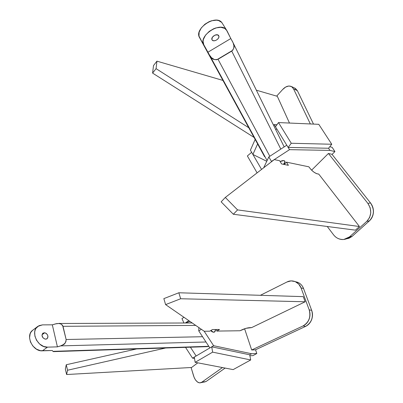 <?xml version="1.0" encoding="UTF-8"?>
<svg xmlns="http://www.w3.org/2000/svg" width="403" height="403" viewBox="0 0 403 403"><rect width="100%" height="100%" fill="white"/><g stroke="black" fill="none" stroke-linecap="round" stroke-linejoin="round"><path stroke-width="0.6" d="M156.938 61.155L156.072 68.651L152.596 73.099L156.072 68.651L248.747 127.726L156.072 68.651L156.938 61.155L153.513 65.563L152.596 73.099L153.513 65.563L156.938 61.155L222.879 80.414L156.938 61.155M277.324 96.317L256.379 90.201L277.324 96.317L289.48 123.046L277.324 96.317M276.649 96.121L282.584 89.587C285.596 86.353 288.573 85.345 291.52 86.564L293.525 88.826L297.379 90.675L313.499 124.094L297.379 90.675L293.525 88.826L291.591 86.61L288.83 85.99L285.667 87.043L282.584 89.587L276.649 96.121M291.52 86.564L295.369 88.413L297.379 90.675L294.774 88.131M254.051 137.428L152.596 73.099L254.051 137.428M310.34 123.953L293.525 88.826L310.34 123.953M274.181 124.603L276.952 124.718L274.181 124.603L275.496 126.744L274.181 124.603L273.481 125.066L274.181 124.603M250.404 150.163L255.154 139.443L250.404 150.163L251.648 152.309L247.371 155.956L257.094 172.877L247.371 155.956L251.648 152.309L261.567 169.416L252.898 154.46L266.761 161.286L252.898 154.46L257.618 143.947L252.898 154.46L250.404 150.163M276.801 128.93L275.723 129.635L276.806 128.92L275.481 126.764L278.493 122.572L318.783 124.32L278.493 122.572L275.481 126.764L286.775 145.211L276.801 128.93M331.755 144.249L291.268 143.261L278.493 122.572L291.268 143.261L288.145 147.433L328.566 148.254L331.755 144.249L318.783 124.32L331.755 144.249L328.566 148.254L288.165 147.417L289.535 149.654L329.966 150.405L328.571 148.249L329.966 150.405L334.923 151.583L332.153 147.317L329.77 146.737L332.153 147.317L334.923 151.583L329.966 150.405L289.535 149.654L288.145 147.433L291.268 143.261L331.755 144.249M286.78 145.206L288.145 147.433L286.78 145.206L268.821 156.923L286.78 145.206M263.703 167.764L268.821 156.923L271.476 161.407L289.535 149.654L271.476 161.407L271.214 161.961L271.476 161.407L268.821 156.923L263.703 167.764M332.072 154.404L334.923 151.583L332.072 154.404M283.505 164.328C284.866 163.099 285.289 162.011 284.785 161.054L283.919 160.58L280.135 161.527L282.186 160.671L283.919 160.58L285.032 161.81L283.505 164.328M346.509 238.858L352.187 236.294L349.487 236.899L352.187 236.294L369.435 220.839C374.276 215.393 374.634 209.434 370.518 202.951L331.981 154.294L370.518 202.951C372.619 205.691 373.591 208.804 373.43 212.295C373.163 215.771 371.833 218.617 369.435 220.839L351.824 236.606L348.973 238.264L346.237 238.883M369.435 220.839L366.79 221.368C371.647 215.892 372.009 209.898 367.874 203.379L370.518 202.951L367.874 203.379L328.425 153.462L367.874 203.379L370.191 207.792L370.8 212.774L369.601 217.549L366.79 221.368L349.487 236.899L343.794 239.478C339.462 239.649 336.037 238.077 333.513 234.753L327.246 226.491L333.513 234.753C335.578 237.397 338.152 238.959 341.245 239.442C344.343 239.815 347.094 238.969 349.487 236.899L366.79 221.368L369.435 220.839M331.981 154.294L328.425 153.462L331.981 154.294M274.257 159.603L225.317 197.445L221.146 201.843L225.317 197.445L237.569 209.903L225.317 197.445L274.257 159.603L279.657 160.732L281.576 163.93L279.657 160.732L274.257 159.603M233.337 214.255L221.146 201.843L233.337 214.255L237.569 209.903L233.337 214.255L355.401 230.158L233.337 214.255M359.441 226.526L355.401 230.158L359.441 226.526L237.569 209.903L359.441 226.526L318.763 174.106L359.441 226.526M284.206 164.469L286.468 162.147L288.387 165.326L281.576 163.93L288.387 165.326L286.468 162.147L308.874 166.822L286.468 162.147L284.206 164.469M311.6 170.182L328.425 153.462L311.6 170.182M318.763 174.106L316.531 173.648L313.771 172.036L311.035 169.598L308.874 166.822C312.103 171.315 315.403 173.743 318.763 174.106L318.763 174.106M211.842 39.393L212.18 40.083C213.928 42.38 219.625 38.874 218.915 36.179L218.718 37.681L217.625 39.202L215.937 40.34L214.104 40.799L212.603 40.456L211.842 39.393L212.477 37.101L214.819 35.207L217.489 34.824L218.915 36.179L218.577 35.464C216.819 33.157 211.091 36.713 211.842 39.393M218.33 35.222L218.915 36.179L218.33 35.222M264.595 156.712L203.439 44.718L264.499 156.54M232.652 41.826L233.272 43.131C233.302 45.463 235.891 46.431 231.745 51.11L280.805 149.105L231.745 51.11L218.023 59.281L269.829 156.268L218.023 59.281C211.227 60.571 211.787 57.176 209.746 55.498L267.098 160.575L203.782 44.728L209.746 55.498L211.253 57.518L214.371 59.563L216.849 59.74L232.717 50.289L233.8 47.987L233.871 45.433L233.206 42.97L230.808 38.542L232.652 41.826M199.545 37.59L203.676 45.141L198.971 36.074L199.122 32.225L201.268 27.933L204.915 24.21L209.167 21.651L211.565 20.77L216.426 20.175L218.577 20.538L221.715 22.422L222.713 23.943L221.902 22.644C215.716 14.024 193.833 28.799 199.545 37.585L203.782 44.728C198.1 36.003 220.154 21.168 226.31 29.726L230.808 38.542L207.877 52.234L230.808 38.542L227.02 30.819L224.773 28.412L220.829 27.293L215.948 27.913L213.535 28.804L209.253 31.374L205.57 35.101L203.394 39.393L203.062 41.423L203.782 44.728M45.191 339.15L47.01 338.767C48.647 336.248 47.897 334.243 44.758 332.747L46.28 333.437L47.448 334.792L47.962 336.46L47.67 337.986L46.662 338.973L45.191 339.15L43.005 337.85L41.977 335.427L42.708 333.311L44.758 332.747L42.92 333.135C41.287 335.654 42.043 337.659 45.191 339.15M41.998 334.792L44.758 332.747L41.998 334.792M208.699 346.353L52.949 351.356L53.453 351.633L207.384 346.645L208.794 346.298L52.949 351.356L52.269 350.514L52.949 351.356M55.549 323.871L58.843 323.493C59.936 322.979 61.327 323.921 63.014 326.314L195.727 325.407L63.014 326.314L66.137 339.507L202.558 336.722L66.137 339.507C65.367 345.583 62.651 344.464 60.677 345.89L205.993 341.996L60.677 345.89L57.417 346.862L47.504 347.139L42.37 350.827L52.269 350.514L40.507 350.696L36.472 349.159L32.819 345.986L30.442 341.92L29.56 337.85L30.154 333.76L31.081 331.971L32.819 330.158C25.001 335.13 32.552 351.698 42.37 350.827L47.504 347.139L57.417 346.862L61.76 345.502L64.636 343.583L65.921 341.689L66.137 339.507L62.596 325.347L60.969 324.017L58.868 323.493L56.647 323.609L52.325 324.828L55.549 323.871M211.122 330.359L211.424 331.291L211.122 330.359M42.476 324.878L37.847 326.359C30.039 331.316 37.67 347.98 47.504 347.139L43.625 346.449L39.635 344.021L36.527 340.243L34.895 336.107L34.698 331.971L35.197 329.956L36.119 328.168L38.975 325.674L42.476 324.878L52.325 324.828L57.417 346.862L52.325 324.828L42.476 324.878M65.346 369.098L66.263 364.74L67.548 370.231L66.263 364.74L136.647 348.938L66.263 364.74L65.346 369.098L66.611 374.523L67.548 370.231L66.611 374.523L191.601 367.481L66.611 374.523L65.346 369.098M200.805 382.704L206.019 381.545L201.797 382.205L222.461 367.561L201.797 382.205L206.019 381.545L225.141 368.075L206.019 381.545L203.762 382.175M193.485 375.571C194.886 380.004 197.012 382.427 199.868 382.85L201.797 382.205C200.331 383.177 198.795 383.041 197.178 381.787L195.329 379.676L194.075 377.243L191.082 367.511L193.485 375.571M165.673 347.996L67.548 370.231L165.673 347.996M191.601 367.481L197.797 362.836L191.601 367.481M194.548 358.529L192.513 358.131L185.526 347.351L192.513 358.131L194.322 357.068L195.138 362.327L212.628 352.141L195.138 362.327L194.322 357.068L211.731 346.822L212.628 352.141L250.711 359.95L212.628 352.141L211.731 346.822L213.62 345.709L204.19 331.246L213.62 345.709L251.603 353.748L213.62 345.709L196.135 356L190.423 347.195L196.135 356L192.513 358.131L194.548 358.529M189.944 321.413L185.184 322.994L189.944 321.413M183.985 317.302L181.96 318.597L183.944 322.994L181.96 318.597L183.985 317.302M233.156 369.611L195.138 362.327L233.156 369.611L250.711 359.95L249.709 354.801L211.731 346.822L249.709 354.801L251.603 353.748L256.802 353.522L251.603 353.748L249.709 354.801L250.711 359.95L233.156 369.611M188.866 320.667L185.984 322.496L188.866 320.667M253.029 355.612L249.895 355.753L253.029 355.612L256.802 353.522L255.547 349.779L256.802 353.522L253.029 355.612M209.852 347.925L198.765 330.903L198.87 327.574L198.765 330.903L201.369 329.301L198.765 330.903L209.852 347.925M211.771 331.573L211.384 330.203L211.771 331.573M213.671 332.279L214.643 331.986L215.504 329.518L215.308 331.145L213.671 332.279L212.104 331.795L210.754 330.586L213.671 332.279M303.55 288.533L311.69 310.375C312.783 313.458 312.763 316.572 311.625 319.715C310.396 322.813 308.386 325.04 305.6 326.4L255.401 349.844L305.6 326.4L303.066 325.936L251.679 349.99L255.401 349.844L251.679 349.99L244.601 328.747L251.679 349.99L303.066 325.936L305.6 326.4C311.494 322.778 313.524 317.438 311.69 310.375L309.187 309.821L301.031 287.868C300.084 285.223 298.291 283.203 295.651 281.808C292.563 280.538 289.686 280.589 287.017 281.969L260.378 295.303L287.017 281.969L291.122 280.886L295.228 281.616L298.709 284.065L301.031 287.868L303.55 288.533L301.031 287.868L309.187 309.821L311.69 310.375L303.55 288.533C302.603 285.903 300.814 283.893 298.185 282.503L295.318 281.657L297.762 282.317C300.457 283.495 302.386 285.566 303.55 288.533M309.187 309.821C311.025 316.919 308.985 322.289 303.066 325.936C305.862 324.566 307.877 322.324 309.116 319.211C310.265 316.053 310.285 312.924 309.187 309.821M204.2 331.256L165.608 304.613L163.845 298.628L165.608 304.613L204.2 331.256L209.777 331.18L212.452 329.553L219.484 329.468L212.452 329.553L209.777 331.18L204.2 331.256M180.655 298.754L165.608 304.613L180.655 298.754L178.836 292.769L163.845 298.628L178.836 292.769L180.655 298.754L305.167 301.771L180.655 298.754M303.263 296.638L305.167 301.771L251.583 327.629L305.167 301.771L303.263 296.638L178.836 292.769L303.263 296.638M216.814 331.08L216.31 329.508L216.814 331.08L219.484 329.468L216.814 331.08L240.007 330.757L216.814 331.08M240.007 330.757L246.137 328.289L251.583 327.629C248.172 327.483 244.314 328.526 240.007 330.757M211.938 39.685L212.18 40.083M233.272 43.131L284.175 146.904M221.902 22.644L226.31 29.726M58.843 323.493L192.191 322.964M32.809 330.168L37.721 326.455M298.185 282.503L295.651 281.808"/></g></svg>
